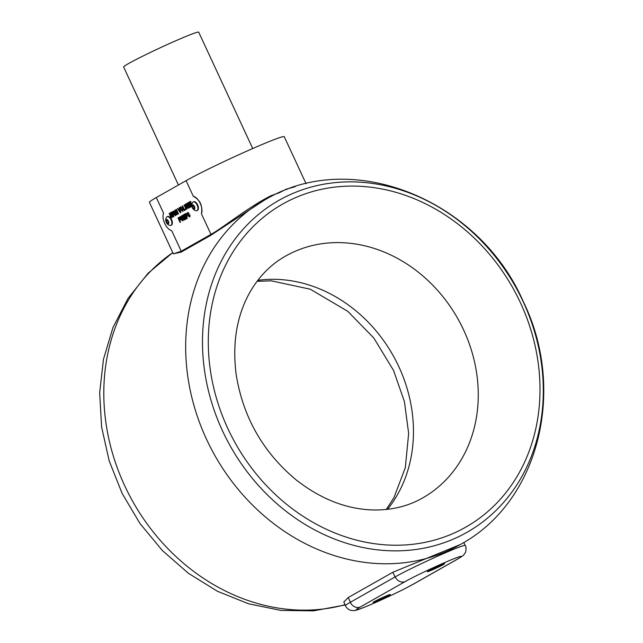 <?xml version="1.0" encoding="UTF-8"?>
<svg xmlns="http://www.w3.org/2000/svg" width="643" height="643" viewBox="0 0 643 643"><rect width="100%" height="100%" fill="white"/><g stroke="black" fill="none" stroke-linecap="round" stroke-linejoin="round"><path stroke-width="0.96" d="M377.409 600.892A9.492 0.458 155.1 0 0 386.258 596.784A9.492 0.458 155.1 0 0 390.261 594.462A9.492 0.458 155.1 0 0 381.476 598.062A9.492 0.458 155.1 0 0 373.061 602.451A9.492 0.458 155.1 0 0 377.409 600.892M431.702 570.14A9.492 0.458 155.1 0 0 440.559 566.033A9.492 0.458 155.1 0 0 444.562 563.71A9.492 0.458 155.1 0 0 435.777 567.303A9.492 0.458 155.1 0 0 427.362 571.691A9.492 0.458 155.1 0 0 431.702 570.14M412.46 584.616A8.279 7.089 -119.5 0 0 413.055 584.326C403.86 589.39 391.523 595.37 376.042 602.274C363.689 607.731 356.415 610.488 354.245 610.537C350.371 610.946 347.413 609.347 345.363 605.738A41.377 2.009 -24.9 0 1 350.282 602.314L395.18 576.884A41.377 2.009 -24.9 0 1 436.999 556.476A41.377 2.009 -24.9 0 1 465.315 545.465C466.448 546.317 466.006 552.554 465.194 552.771C463.281 555.198 465.419 554.354 457.953 558.896A8.279 7.089 -119.5 0 1 457.358 559.193A33.098 1.607 155.1 0 0 446.146 561.958A33.098 1.607 155.1 0 0 405.178 581.577L360.289 607.008A33.098 1.607 155.1 0 0 371.493 604.243A33.098 1.607 155.1 0 0 412.46 584.616L457.358 559.193M173.385 253.929L149.425 202.328A57.926 2.813 -24.9 0 1 156.313 197.538L186.068 180.683A57.926 2.813 -24.9 0 1 244.613 152.118A57.926 2.813 -24.9 0 1 284.254 136.702L306.076 183.713M201.436 213.797C202.794 205.712 200.086 199.877 193.31 196.292A10.505 5.401 66.8 0 1 200.238 203.421A10.505 5.401 66.8 0 1 201.436 213.797L210.984 234.374C223.209 227.646 248.174 207.159 271.041 195.697L279.287 192.747L286.312 189.146L295.089 186.751M173.345 253.848L181.238 251.22L171.689 230.652A10.505 5.401 66.8 0 1 164.761 223.523A10.505 5.401 66.8 0 1 163.563 213.146L156.313 197.538M178.424 185.015L123.633 66.993A41.377 2.009 -24.9 0 1 141.942 56.56A41.377 2.009 -24.9 0 1 179.759 39.038A41.377 2.009 -24.9 0 1 198.695 32.15L252.715 148.525M193.422 201.902A4.718 2.427 66.8 0 1 193.656 201.765A4.718 2.427 66.8 0 1 197.634 204.9A4.718 2.427 66.8 0 1 197.377 210.43A4.718 2.427 66.8 0 1 197.12 210.51M167.389 216.643A4.718 2.427 66.8 0 1 167.622 216.514A4.718 2.427 66.8 0 1 171.601 219.641A4.718 2.427 66.8 0 1 171.343 225.179A4.718 2.427 66.8 0 1 171.086 225.259M180.458 220.01L180.321 218.363L179.26 217.286L177.99 217.921L180.072 222.422L180.506 222.173L179.727 220.501L180.458 220.01M179.26 217.286L178.119 217.864L180.201 222.349M192.337 205.061L191.084 205.768L190.497 204.498L191.638 203.855L191.292 203.108L190.143 203.751L189.693 202.77L190.923 202.079L190.569 201.323L188.913 202.264L191.003 206.765L191.855 206.282M187.78 213.797L187.949 213.154L189.05 213.259L187.595 212.407L187.378 214.095L189.597 215.365L189.436 216.241L188.134 215.96L189.773 216.996L190.023 215.116L187.78 213.797M187.684 212.367L187.515 214.039L189.725 215.317L189.436 216.241M187.949 213.154L188.648 213.556M188.487 203.718L190.143 207.247L190.569 207.006L188.487 202.505L187.756 202.923L188.809 206.202L187.009 203.349L186.285 203.759L188.367 208.252L188.801 208.011L187.169 204.458L189.235 207.769L189.709 207.496L188.487 203.718L190.272 207.191M185.851 204L185.425 204.241L186.743 208.3L186.012 207.946L184.509 204.763L184.075 205.004L185.763 208.501L187.105 209.039L186.944 206.355L185.851 204M182.194 206.073L184.276 210.574L185.851 209.682L185.506 208.927L184.356 209.578L182.62 205.832L182.194 206.073L184.404 210.502M173.602 213.717L173.562 211.836L174.422 212.294L174.767 211.877L173.216 211.081L172.79 211.603L173.184 213.99L175.378 215.686L176.013 214.481L175.169 212.672L174.197 213.219L175.362 214.248L175 214.947L173.602 213.717M173.288 211.049L173.313 213.942L175.515 215.63M173.867 216.466L171.777 211.973L171.351 212.214L173.433 216.715L173.867 216.466M178.497 213.846L176.415 209.345L175.981 209.586L176.809 211.378L175.901 211.893L175.065 210.108L174.639 210.349L176.729 214.85L177.155 214.609L176.246 212.648L177.163 212.126L178.071 214.087L178.497 213.846M177.95 208.477L177.5 208.734L180.41 212.761L180.852 212.511L179.59 207.544L179.132 207.81L180.096 211.483L177.95 208.477L177.5 208.734M180.345 207.271L180.755 209.763L182.877 211.434L182.869 208.541L180.731 206.829L180.755 209.763M187.29 216.136L187.153 214.489L186.092 213.42L184.822 214.055L186.912 218.548L187.338 218.307L186.558 216.635L187.29 216.136M186.092 213.42L184.951 213.998L187.033 218.475M181.8 215.759L181.374 216.008L182.684 220.067L181.953 219.705L180.458 216.522L180.024 216.763L181.704 220.268L183.054 220.806L182.893 218.114L181.8 215.759L181.374 216.008M184.412 215.493L186.068 219.022L186.502 218.781L184.412 214.28L183.689 214.698L184.734 217.977L182.933 215.116L182.21 215.534L184.3 220.027L184.726 219.785L183.094 216.233L185.16 219.536L185.634 219.271L184.412 215.493L186.205 218.966M173.007 216.956L170.917 212.455L170.491 212.704L171.319 214.489L170.403 215.003L169.575 213.219L169.149 213.46L171.231 217.961L171.665 217.72L170.749 215.759L171.665 215.236L172.581 217.197L173.007 216.956M263.984 200.399L264.988 199.836A198.092 169.623 60.5 0 0 215.027 455.799A198.092 169.623 60.5 0 0 460.243 544.565L392.865 572.254L348.233 597.532L343.804 602.009L345.428 605.513M263.96 200.415L210.864 235.282L181.109 252.136L173.329 253.824M286.312 189.146A0.828 0.539 -108.9 0 0 286.738 189.645M271.611 196.292L271.041 195.697M405.178 581.577A8.279 7.089 -119.5 0 1 395.18 576.884A41.377 2.009 155.1 0 0 395.043 576.956L350.419 602.234A41.377 2.009 155.1 0 0 350.282 602.314A8.279 7.089 -119.5 0 0 360.289 607.008M377.312 600.056L385.696 596.165M431.606 569.304L439.989 565.414M170.925 212.471L170.491 212.704M171.665 215.236L172.702 217.125M170.62 212.648L171.448 214.432L170.403 215.003M169.583 213.235L171.359 217.889M183.094 216.233L185.288 219.48M184.42 214.296L183.818 214.641L184.734 217.977M182.942 215.132L182.339 215.477L184.42 219.962M181.503 215.952L182.532 218.499M180.466 216.538L181.84 220.211L183.183 220.75M182.66 218.443L182.821 220.01M185.827 214.432L186.864 214.69L186.213 215.887L185.594 214.561L186.735 214.746L186.213 215.887M186.229 213.363L185.666 213.589M181.085 207.576L182.556 208.702L182.532 210.687L181.173 209.489L181.085 207.576L182.427 208.758L182.532 210.687M180.86 206.773L180.474 207.215M180.892 209.706L183.006 211.378M177.629 208.678L180.546 212.704M179.59 207.56L180.096 211.483M176.415 209.361L175.981 209.586M177.163 212.126L178.191 214.015M176.11 209.53L176.946 211.322L175.901 211.893M175.073 210.124L176.849 214.778M171.785 211.989L171.351 212.214M171.48 212.158L173.562 216.643M173.562 211.836L174.55 212.238M175.089 213.661L175.491 214.191L175 214.947M175.177 212.68L174.333 213.163L174.671 213.902M185.514 208.943L184.356 209.578M185.859 204.016L185.425 204.241M185.554 204.185L186.583 206.733M184.517 204.771L185.891 208.453L187.234 208.983M186.711 206.676L186.872 208.244M187.169 204.458L189.363 207.713M188.487 202.521L187.893 202.867L188.809 206.202M187.017 203.357L186.414 203.702L188.495 208.187M188.086 213.098L188.777 213.5L188.021 213.122M188.672 215.606L188.27 215.903L189.902 216.94M191.292 203.116L190.143 203.751M191.775 205.398L191.084 205.768M190.577 201.339L189.042 202.207L191.124 206.692M178.995 218.299L180.032 218.564L179.381 219.753L178.762 218.427L179.903 218.62L179.381 219.753M179.389 217.23L178.834 217.463M171.11 219.858A4.718 2.427 -113.2 0 0 167.124 216.723A4.718 2.427 -113.2 0 0 166.433 217.39A5.546 5.546 0 0 0 169.889 225.436A4.718 2.427 -113.2 0 0 170.845 225.396A4.718 2.427 -113.2 0 0 171.11 219.858M168.394 221.168A2.355 1.214 -113.2 0 0 165.942 220.219A2.355 1.214 -113.2 0 0 167.662 223.917A2.355 1.214 -113.2 0 0 168.394 221.168M167.67 220.485L168.474 222.213L168.136 223.499L166.987 223.057L166.183 221.321L166.529 220.035L167.67 220.485A1.656 0.852 -113.2 0 0 167.944 221.61A1.656 0.852 -113.2 0 0 168.442 222.349M168.402 222.494L167.614 220.461M167.542 220.742L166.183 221.321M168.345 222.47L166.987 223.057M197.144 205.109A4.718 2.427 -113.2 0 0 193.157 201.974A4.718 2.427 -113.2 0 0 192.466 202.641A5.546 5.546 0 0 0 195.922 210.695A4.718 2.427 -113.2 0 0 196.879 210.647A4.718 2.427 -113.2 0 0 197.144 205.109M194.427 206.419A2.355 1.214 -113.2 0 0 191.976 205.471A2.355 1.214 -113.2 0 0 193.696 209.176A2.355 1.214 -113.2 0 0 194.427 206.419M193.704 205.736L194.507 207.464L194.17 208.758L193.021 208.308L192.217 206.58L192.562 205.294L193.704 205.736A1.656 0.852 -113.2 0 0 193.977 206.861A1.656 0.852 -113.2 0 0 194.475 207.609M194.435 207.753L193.647 205.712M193.575 205.993L192.217 206.58M194.379 207.729L193.021 208.308M193.31 196.292L186.068 180.683M181.109 252.136A0.828 0.707 60.5 0 0 181.238 251.22L210.984 234.374A0.828 0.707 60.5 0 1 210.864 235.282M172.782 252.643A198.092 169.623 60.5 0 0 126.663 489.837A198.092 169.623 60.5 0 0 345.05 604.693M523.257 301.848A190.778 163.362 60.5 0 0 228.241 248.954A190.778 163.362 60.5 0 0 367.201 548.326A190.778 163.362 60.5 0 0 523.257 301.848M520.492 302.861A185.682 158.998 60.5 0 0 233.353 251.389A185.682 158.998 60.5 0 0 368.6 542.756A185.682 158.998 60.5 0 0 520.492 302.861M463.643 330.012A139.017 119.035 60.5 0 0 285.572 256.075C270.574 264.554 258.494 276.964 249.331 293.304C236.616 316.469 232.227 343.563 236.174 374.572C243.07 417.291 263.14 452.463 296.383 480.08C320.608 498.904 345.701 508.846 371.67 509.915C390.534 510.526 407.509 506.547 422.596 497.995A139.017 119.035 60.5 0 0 463.643 330.012M387.536 509.32A139.017 119.035 60.5 0 0 398.853 366.711A139.017 119.035 60.5 0 0 257.827 280.324M392.865 572.254L395.043 576.956M348.233 597.532L350.419 602.234M413.055 584.326L457.953 558.896M264.988 199.836C352.581 147.134 479.678 200.503 523.434 301.929C566.362 389.449 539.437 501.861 460.243 544.565M257.071 281.312L271.338 280.838L310.264 289.205L347.807 311.341L373.808 338.001L393.532 370.416L404.423 401.642L408.651 433.414L405.315 467.662L394.038 497.465L386.298 509.457M172.766 252.611L148.171 273.154L128.037 298.4L112.999 327.424L103.475 359.212L99.657 392.744L101.602 426.976L109.173 460.854L122.106 493.374L139.997 523.547L162.293 550.448L188.343 573.251L217.382 591.23L248.552 603.777L280.935 610.416L313.511 610.85L345.178 604.967M463.772 542.507L465.106 545.377M167.622 216.514L167.124 216.723M171.343 225.179L170.845 225.396M193.656 201.765L193.157 201.974M197.377 210.43L196.879 210.647"/></g></svg>
